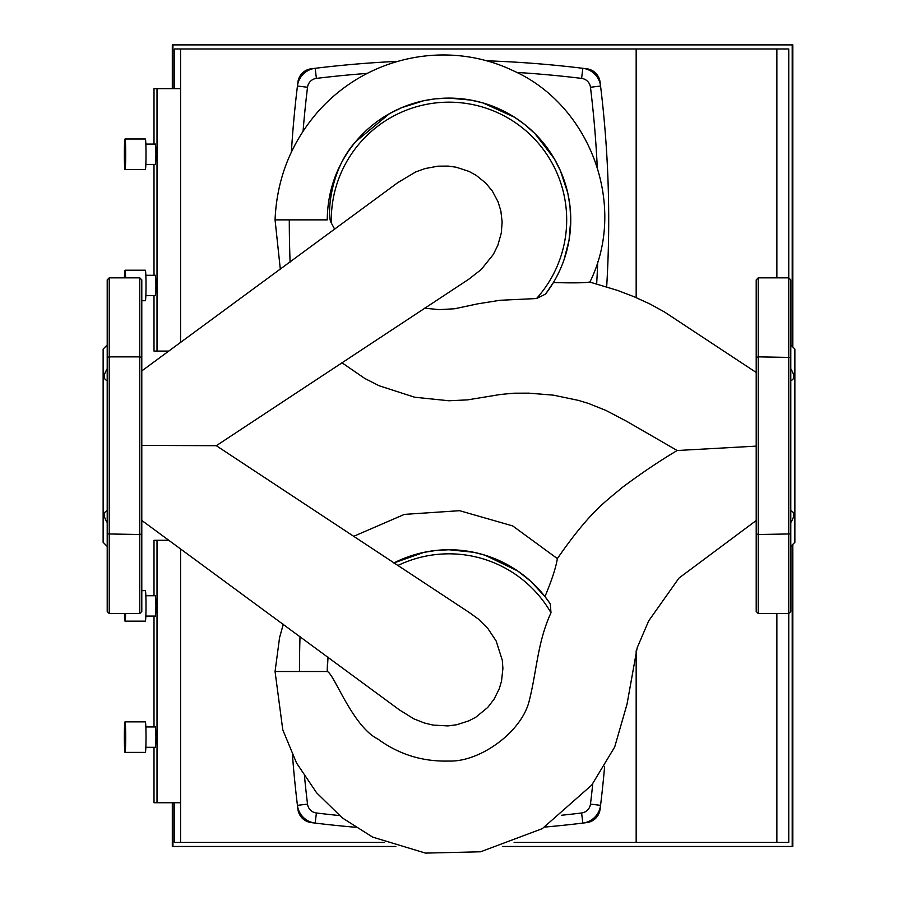 <?xml version="1.0" encoding="UTF-8"?>
<svg xmlns="http://www.w3.org/2000/svg" width="898" height="898" viewBox="0 0 898 898"><rect width="100%" height="100%" fill="white"/><g stroke="black" fill="none" stroke-linecap="round" stroke-linejoin="round"><path stroke-width="1.35" d="M303.064 131.187A1093.989 1093.989 0 0 1 307.531 87.263A10.17 10.17 0 0 1 316.399 78.395A1093.989 1093.989 0 0 1 367.215 73.389M516.653 72.424A1093.989 1093.989 0 0 1 581.601 78.395A10.17 10.17 0 0 1 590.469 87.263A1093.989 1093.989 0 0 1 597.26 167.073M582.836 68.304A1104.158 1104.158 0 0 0 486.503 60.795A1104.158 1104.158 0 0 1 586.832 68.798A15.255 15.255 0 0 1 600.066 82.032A1104.158 1104.158 0 0 1 606.678 286.81A1104.158 1104.158 0 0 0 600.56 86.028A20.34 20.34 0 0 0 582.836 68.304L581.601 78.395M397.668 61.356A1104.158 1104.158 0 0 0 315.164 68.304A20.34 20.34 0 0 0 297.44 86.028A1104.158 1104.158 0 0 0 291.379 152.076A1104.158 1104.158 0 0 1 297.934 82.032A15.255 15.255 0 0 1 311.168 68.798A1104.158 1104.158 0 0 1 397.668 61.356M289.291 219.864A1104.158 1104.158 0 0 0 290.099 262.081M597.742 261.52A1093.989 1093.989 0 0 1 596.665 283.858M339.388 815.541A1093.989 1093.989 0 0 1 316.399 812.982A10.17 10.17 0 0 1 307.531 804.114A1093.989 1093.989 0 0 1 304.512 776.433M299.472 671.513A1093.989 1093.989 0 0 1 300.022 636.536M292.445 754.87A1104.158 1104.158 0 0 0 297.44 805.349A20.34 20.34 0 0 0 315.164 823.084A1104.158 1104.158 0 0 0 355.294 827.238A1104.158 1104.158 0 0 1 311.168 822.59A15.255 15.255 0 0 1 297.934 809.356A1104.158 1104.158 0 0 1 292.445 754.87M600.56 805.349A1104.158 1104.158 0 0 0 604.623 766.342A1104.158 1104.158 0 0 1 600.066 809.356A15.255 15.255 0 0 1 586.832 822.59A1104.158 1104.158 0 0 1 544.918 827.047A1104.158 1104.158 0 0 0 582.836 823.084A20.34 20.34 0 0 0 600.56 805.349L590.469 804.114A10.17 10.17 0 0 1 581.601 812.982A1093.989 1093.989 0 0 1 561.71 815.227M592.759 783.752A1093.989 1093.989 0 0 1 590.469 804.114M792.204 346.392L792.204 44.9L172.932 44.9L172.932 88.644M776.871 277.841L776.871 48.963L788.758 48.963L788.758 277.841L790.79 279.884L790.79 611.504L788.758 613.536L788.758 842.414L776.871 842.414L776.871 613.536M174.347 88.644L174.347 48.963L776.871 48.963M172.932 44.9L172.315 44.9L172.315 88.644M792.204 44.9L792.822 44.9L792.822 347.021M180.565 342.486L180.565 48.963M636.166 297.62L636.166 48.963M145.846 144.084L155.511 144.084L155.949 154.254L155.511 164.424L145.846 164.424M145.846 275.304L155.511 275.304L155.949 285.474L155.511 295.644L145.846 295.644M125.024 169.509L145.353 169.509A15.255 0.662 -90 0 0 146.015 154.254A15.255 0.662 -90 0 0 145.353 138.999L125.024 138.999A15.255 0.662 90 0 1 125.686 154.254A15.255 0.662 90 0 1 125.024 169.509A15.255 0.662 90 0 1 124.362 154.254A15.255 0.662 90 0 1 125.024 138.999M141.794 300.729L145.353 300.729A15.255 0.662 -90 0 0 146.015 285.474A15.255 0.662 -90 0 0 145.353 270.219L125.024 270.219A15.255 0.662 90 0 1 125.597 277.841M124.452 277.841A15.255 0.662 90 0 1 125.024 270.219M180.565 88.644L157.015 88.644L157.015 351.084L154.007 351.084L154.007 295.644M154.007 275.304L154.007 164.424M154.007 144.084L154.007 88.644L157.015 88.644M157.015 351.084L168.835 351.084M790.79 380.629C794.764 379.192 794.764 375.252 790.79 368.82M790.79 344.989L794.865 349.053L794.865 542.325L790.79 546.399M756.206 533.928L756.206 357.449L758.238 356.865L758.238 613.536L756.206 611.504L756.206 533.928L758.238 534.512L790.79 533.928M756.206 357.449L756.206 279.884L758.238 277.841L758.238 356.865L790.79 357.449M790.79 522.557C794.764 516.125 794.764 512.186 790.79 510.749M502.397 846.477L792.204 846.477L792.204 544.985M172.932 802.745L172.932 846.477L395.85 846.477M180.565 548.88L180.565 842.414L174.347 842.414L174.347 802.745M792.204 846.477L792.822 846.477L792.822 544.356M172.315 802.745L172.315 846.477L172.932 846.477M180.565 842.414L384.524 842.414M514.116 842.414L776.871 842.414M636.166 842.414L636.166 650.792M145.846 595.733L155.511 595.733L155.949 605.903L155.511 616.073L145.846 616.073M145.846 726.953L155.511 726.953L155.949 737.123L155.511 747.304L145.846 747.304M125.597 613.536A15.255 0.662 90 0 1 125.024 621.158L145.353 621.158A15.255 0.662 -90 0 0 146.015 605.903A15.255 0.662 -90 0 0 145.353 590.648L141.794 590.648M125.024 621.158A15.255 0.662 90 0 1 124.452 613.536M125.024 752.389L145.353 752.389A15.255 0.662 -90 0 0 146.015 737.123A15.255 0.662 -90 0 0 145.353 721.869L125.024 721.869A15.255 0.662 90 0 1 125.686 737.123A15.255 0.662 90 0 1 125.024 752.389A15.255 0.662 90 0 1 124.362 737.123A15.255 0.662 90 0 1 125.024 721.869M168.858 540.293L157.015 540.293L157.015 802.745L154.007 802.745L154.007 747.304M154.007 726.953L154.007 616.073M154.007 595.733L154.007 540.293L157.015 540.293M157.015 802.745L180.565 802.745M550.272 603.905L544.963 596.564L530.763 581.287L517.585 570.904L484.898 555.166L473.751 552.292L449 549.756L436.192 550.429L423.789 552.393L393.829 562.967A121.758 121.758 0 0 1 550.272 603.905L550.99 612.784C537.532 642.025 536.903 670.177 529.438 699.957C522.468 731.556 480.093 762.2 449 761.044C422.7 761.807 399.004 754.488 377.912 739.065C352.241 726.246 333.989 673.399 327.242 671.513A121.758 121.758 0 0 1 328.084 657.145M469.643 612.773L478.376 619.07L487.839 628.477L496.145 640.981L502.308 660.277L502.902 668.505L501.511 681.223L499.277 688.732L494.102 699.16L487.693 707.478L475.828 717.199L468.924 720.825L456.835 724.72L447.889 725.921L433.072 725.079L424.485 723.036L413.888 718.871L399.475 709.936L141.794 520.447M334.73 229.304L331.351 223.063C327.029 217.844 328.926 170.968 355.72 141.592C337.042 164.345 327.546 190.432 327.242 219.864L275.057 219.864L280.322 269.265M433.229 99.128L423.362 100.834L401.44 107.771L389.541 113.608L355.72 141.592A121.758 121.758 0 0 1 525.274 124.957A121.758 121.758 0 0 1 545.501 294.117L536.533 298.54L500.063 300.28L477.669 303.85L454.702 308.755L439.403 309.63L424.451 308.194M398.027 182.485L415.628 171.978L425.001 168.577L437.943 166.175L448.203 166.096L456.184 167.208L468.947 171.383L476.153 175.323L485.717 183.046L492.306 191.016L498.042 201.758L500.86 210.974L502.139 222.087L501.297 232.986L497.885 245.188L493.339 254.437L481.216 269.535L468.644 279.312L216.295 445.7L469.879 612.919M341.914 362.736L364.801 378.462L379.136 385.758L414.64 397.23L449 400.766L467.589 399.868L500.534 394.458L513.88 393.201L528.664 393.144L553.28 395.142L578.391 400.373L588.212 403.359L605.982 410.442L626.535 421.241L677.193 450.515C660.311 460.472 641.935 472.831 622.101 487.569C607.261 500.568 591.142 509.649 557.366 558.612L512.702 525.925L459.619 510.693L404.414 514.386L353.565 536.375M544.963 596.564C551.675 580.591 555.817 567.94 557.366 558.612M756.206 446.126L677.193 450.515M545.501 294.117L553.393 282.544C572.946 283.106 585.047 282.926 589.705 282.028L617.532 290.402L634.291 296.823L650.141 304.085L664.385 311.932L756.206 372.468M141.794 445.397L216.295 445.7M327.961 658.268L327.242 671.513L275.057 671.513L282.78 729.816L296.542 763.008L316.612 792.799L342.306 817.91L372.659 837.116L425.439 853.1L480.598 851.787L542.325 828.641L591.76 785.043L614.703 746.968L626.995 704.29L637.153 647.84L648.67 620.911L678.978 578.065L756.206 520.526M563.955 260.016L569.04 240.294L570.758 219.864L569.949 205.799L567.749 192.913L560.363 170.631L554.358 158.823L535.006 133.679L524.96 124.699L514.588 117.279L483.102 102.978L470.844 100.082L449 98.107L435.71 98.825M107.21 522.557C103.236 516.125 103.236 512.186 107.21 510.749M107.21 344.989L103.135 349.053L103.135 542.325L107.21 546.399M141.794 611.504L141.794 533.928L139.762 534.512L107.21 533.928L107.21 611.504L109.242 613.536L109.242 356.865L139.762 356.865L139.762 613.536L141.794 611.504M141.794 533.928L141.794 357.449L139.762 356.865L139.762 277.841L141.794 279.884L141.794 357.449M139.762 277.841L109.242 277.841L109.242 356.865L107.21 357.449L107.21 554.93M109.242 277.841L107.21 279.884L107.21 357.449M107.21 380.629C103.236 379.192 103.236 375.252 107.21 368.82M315.164 68.304L316.399 78.395M297.44 86.028L307.531 87.263M590.469 87.263L600.56 86.028M297.44 805.349L307.531 804.114M315.164 823.084L316.399 812.982M581.601 812.982L582.836 823.084M758.238 613.536L788.758 613.536L788.758 277.841L758.238 277.841M397.747 565.572A117.694 117.694 0 0 1 550.99 612.784M331.351 223.063A117.694 117.694 0 0 1 489.635 109.41A117.694 117.694 0 0 1 536.533 298.54M398.173 182.361L141.794 370.919M283.285 624.245L279.581 637.546L275.057 671.513M589.84 282.152C627.713 206.024 590.637 105.111 513.128 70.695C469.037 49.435 414.101 48.885 365.565 74.253C347.863 83.637 332.305 95.772 318.88 110.645C291.435 141.895 276.831 178.298 275.057 219.864M109.242 613.536L139.762 613.536"/></g></svg>
